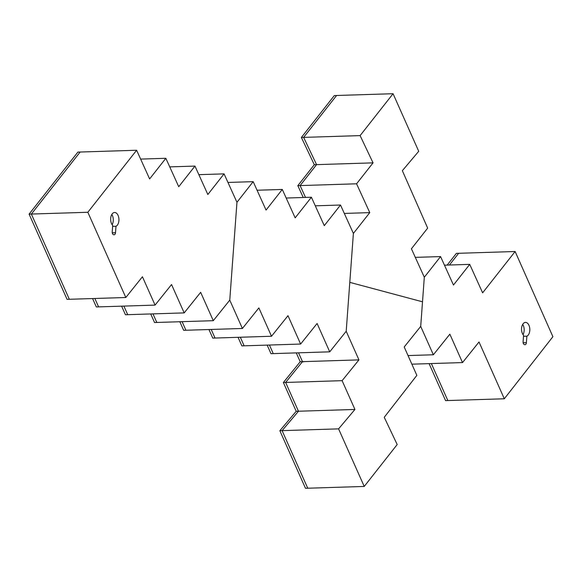 <?xml version="1.0" encoding="UTF-8"?>
<svg xmlns="http://www.w3.org/2000/svg" width="582" height="582" viewBox="0 0 582 582"><rect width="100%" height="100%" fill="white"/><g stroke="black" fill="none" stroke-linecap="round" stroke-linejoin="round"><path stroke-width="0.87" d="M523.022 334.614A7.006 4.132 88.2 0 0 522.701 324.392M523.574 335.305A7.006 4.132 -91.8 0 1 521.661 327.506A7.006 4.132 -91.8 0 1 525.466 322.413A7.006 4.132 -91.8 0 1 529.766 328.459A7.006 4.132 -91.8 0 1 526.863 336.185L526.39 342.638A2.452 1.448 -91.8 0 1 525.029 344.704A2.452 1.448 -91.8 0 1 524.775 344.675L524.36 344.566A2.452 1.448 -91.8 0 1 523.102 341.765L523.574 335.305M523.502 336.294L526.863 336.185M515.128 251.511L482.623 292.833L469.725 264.373L453.465 285.035L440.567 256.575L424.314 277.236L420.706 326.378L433.357 354.773L449.857 334.177L462.508 362.579L479.015 341.983L504.31 398.772L552.9 336.694L515.128 251.511L458.652 253.294L449.428 265.014L458.652 253.294L456.39 253.366L447.172 265.086M504.31 398.772L447.834 400.547L431.357 363.561L447.834 400.547L445.579 400.62L429.094 363.626M440.567 256.575L415.308 257.368M469.725 264.373L444.466 265.174M462.508 362.579L411.867 364.172M433.357 354.773L408.033 355.573M338.579 428.861L282.095 430.644L298.464 411.234L354.94 409.452L338.579 428.861L364.23 486.443L397.186 444.539L384.244 417.294L416.85 375.368L404.206 346.974L420.706 326.378L424.314 277.236L411.416 248.776L427.668 228.115L402.351 170.693L418.72 151.291L393.068 93.709L360.113 135.606L373.047 162.858L356.57 183.803L369.766 212.619L344.318 213.427M354.94 409.452L342.114 380.664L358.949 359.88L346.203 331.267L353.39 233.44L340.506 205.024L324.276 225.656L311.399 197.233L295.169 217.864L282.292 189.448L266.061 210.08L253.177 181.657L236.954 202.289L229.766 300.116L236.954 202.289L224.07 173.873L207.839 194.504L194.963 166.081L178.732 186.713L165.848 158.297L149.625 178.929L136.625 150.251L87.838 212.27L125.814 297.504L142.437 276.756L155.067 305.106L171.552 284.54L184.181 312.898L200.659 292.331L213.288 320.682L229.766 300.116L242.396 328.474L258.874 307.907L271.51 336.258L287.988 315.691L300.618 344.049L317.095 323.483L329.725 351.834L346.203 331.267L349.797 282.357L422.51 301.811L349.797 282.357L353.39 233.44L369.766 212.619M358.949 359.88L302.473 361.662L298.537 352.816L302.473 361.662L300.217 361.735L296.274 352.888M342.114 380.664L285.638 382.447L302.473 361.662L304.735 361.589L302.247 361.939L285.638 382.447L283.376 382.512L300.217 361.735M364.23 486.443L307.747 488.218L282.095 430.644L298.464 411.234L285.638 382.447L298.464 411.234L296.202 411.307L283.376 382.512M329.725 351.834L273.249 353.616L269.422 345.031L273.249 353.616L270.986 353.689L267.167 345.104M300.618 344.049L244.142 345.824L240.315 337.24L244.142 345.824L241.879 345.897L238.053 337.313M271.51 336.258L215.027 338.04L211.208 329.456L215.027 338.04L212.772 338.113L208.945 329.528M242.396 328.474L185.92 330.249L182.093 321.664L185.92 330.249L183.665 330.321L179.838 321.737M340.506 205.024L315.291 205.817M311.399 197.233L286.177 198.033M282.292 189.448L257.069 190.241M253.177 181.657L227.962 182.457M112.137 224.688A7.006 4.132 88.2 0 0 111.817 214.467M113.89 234.75L113.475 234.641A2.452 1.448 -91.8 0 1 112.217 231.832L112.69 225.38A7.006 4.132 -91.8 0 1 110.776 217.581A7.006 4.132 -91.8 0 1 114.581 212.488A7.006 4.132 -91.8 0 1 118.881 218.534A7.006 4.132 -91.8 0 1 115.978 226.26L115.505 232.713A2.452 1.448 -91.8 0 1 114.145 234.779A2.452 1.448 -91.8 0 1 113.89 234.75M112.617 226.369L115.978 226.26M213.288 320.682L156.813 322.464L152.986 313.88L156.813 322.464L154.55 322.537L150.731 313.953M184.181 312.898L127.698 314.673L123.879 306.088L127.698 314.673L125.443 314.746L121.616 306.161M155.067 305.106L98.591 306.889L94.851 298.486L98.591 306.889L96.336 306.961L92.589 298.551M125.814 297.504L69.331 299.286L31.363 214.052L80.149 152.033L77.886 152.098L29.1 214.125L31.363 214.052L80.149 152.033L136.625 150.251M87.838 212.27L31.363 214.052L69.331 299.286L67.076 299.359L29.1 214.125M165.848 158.297L140.633 159.09M194.963 166.081L169.74 166.881M224.07 173.873L198.848 174.665M356.57 183.803L300.094 185.585L305.514 197.422L300.094 185.585L316.572 164.633L303.629 137.388L336.592 95.492L334.33 95.557L301.374 137.461L303.629 137.388L336.592 95.492L393.068 93.709M373.047 162.858L314.309 164.706L301.374 137.461M360.113 135.606L303.629 137.388L316.572 164.633L300.094 185.585L297.831 185.658L314.309 164.706M303.251 197.494L297.831 185.658M279.84 430.709L282.095 430.644L307.747 488.218L305.492 488.291L279.84 430.709L296.202 411.307M298.464 411.234L300.719 411.161M523.145 342.74L526.39 342.638M112.261 232.815L115.505 232.713"/></g></svg>
